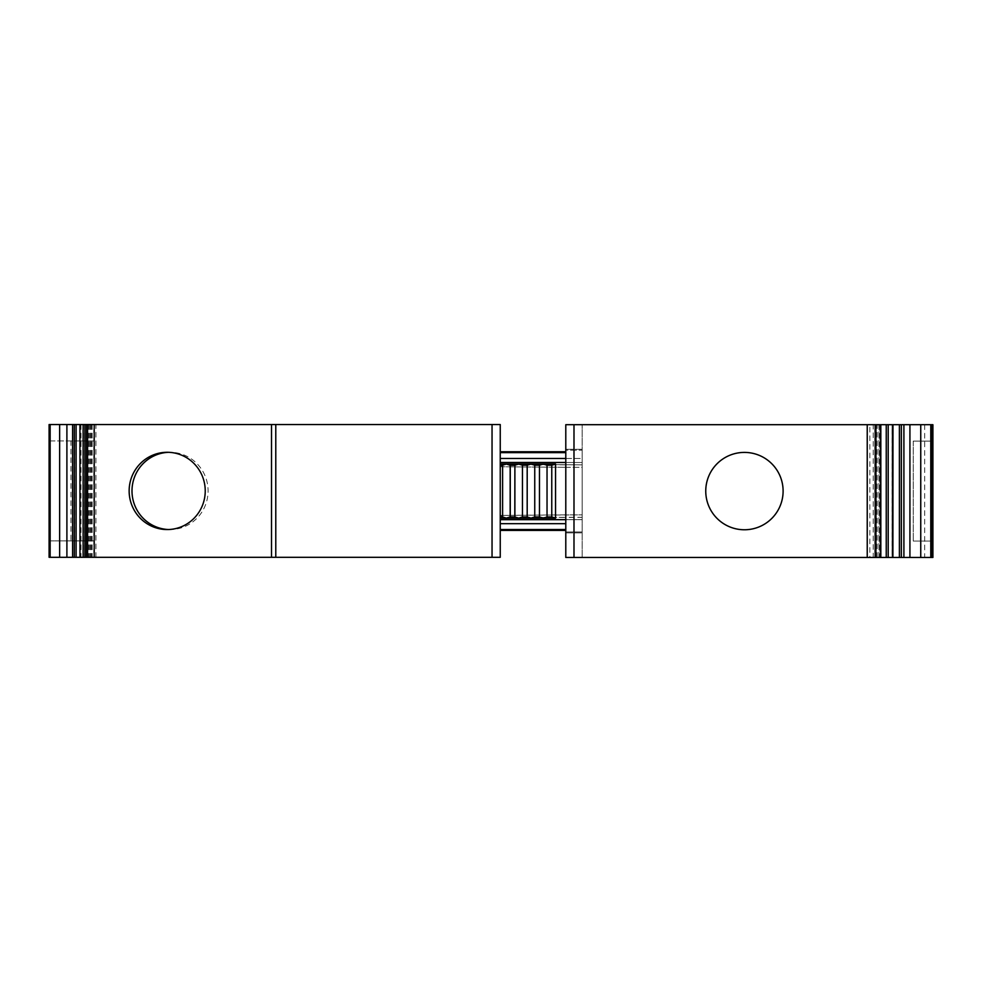 <?xml version="1.0" encoding="UTF-8"?>
<svg xmlns="http://www.w3.org/2000/svg" width="982" height="982" viewBox="0 0 982 982"><rect width="100%" height="100%" fill="white"/><g stroke="black" fill="none" stroke-linecap="round" stroke-linejoin="round"><path stroke-width="0.74" stroke-dasharray="4.91 3.68" d="M87.017 557.297L93.781 557.297L87.017 557.297M49.1 557.297L500.243 557.297M79.935 424.543L83.31 424.543L83.31 557.297M87.116 557.297L87.116 424.543L83.31 424.543M86.453 424.543L95.929 424.543L95.929 557.297M92.136 424.543L92.136 557.297M87.116 424.543L79.972 424.543M95.929 424.543L86.526 424.543M500.243 424.543L49.1 424.543M93.781 424.543L87.017 424.543L93.781 424.543L93.781 557.297M90.516 424.543L90.516 557.297M565.792 462.497L582.179 462.497L582.179 519.662L582.179 462.497L500.243 462.497L500.243 464.044L506.381 464.044L500.243 465.947L500.243 530.415L500.243 451.745L500.243 452.641L565.792 452.641L565.792 450.186L565.792 452.641M500.243 462.497L500.243 452.641M500.243 465.947L500.243 464.044M506.381 464.044L555.554 464.044L551.761 465.21L547.035 465.21L543.255 464.044L539.474 465.21L534.748 465.21L530.967 464.044L527.187 465.21L522.461 465.21L518.68 464.044L514.887 465.21L510.161 465.21L506.381 464.044M500.243 518.128L555.554 518.128L551.761 516.949L547.035 516.949L543.255 518.128L539.474 516.949L539.474 465.21M582.179 557.457L582.179 424.703L582.179 557.457L565.792 557.457L582.179 557.457M500.243 519.662L582.179 519.662L582.179 531.986L582.179 519.662L565.792 519.662M582.179 531.986L582.179 532.87L582.179 531.986L565.792 531.986L565.792 529.531L565.792 532.87L565.792 531.986L582.179 531.986M565.792 458.471L582.179 458.471L582.179 462.497L582.179 450.186L582.179 458.471L500.243 458.471M582.179 450.186L582.179 449.29L582.179 450.186L565.792 450.186L565.792 449.29L565.792 450.186L582.179 450.186M565.792 424.703L565.792 557.457L565.792 424.703L582.179 424.703L565.792 424.703L565.792 557.457L932.9 557.457L932.9 424.703L565.792 424.703M879.749 557.457L877.184 557.457L880.829 557.457L878.878 557.457L878.878 424.703L873.231 424.703L873.231 557.457L879.835 557.457L879.835 424.703L873.231 424.703M873.231 557.457L878.878 557.457M886.378 557.457L892.037 557.457L892.037 424.703L886.378 424.703L886.378 557.457L892.896 557.457M892.982 557.457L892.037 557.457M869.843 557.457L875.919 557.457L869.843 557.457L869.843 424.703L875.919 424.703L869.843 424.703M877.184 557.457L877.184 424.703L879.749 424.703M892.037 424.703L892.982 424.703M892.896 424.703L886.378 424.703M878.878 424.703L877.184 424.703M932.9 541.07L932.9 441.102L932.9 541.07L913.235 541.07L932.9 541.07M913.235 441.102L913.235 541.07L913.235 441.102L932.9 441.102L913.235 441.102M783.108 491.086A38.679 38.679 0 0 0 744.43 452.407A38.679 38.679 0 0 0 705.751 491.086A38.679 38.679 0 0 0 744.43 529.764A38.679 38.679 0 0 0 783.108 491.086M565.792 530.415L565.792 529.531L565.792 530.415L500.243 530.415M565.792 532.87L582.179 532.87L565.792 532.87M582.179 449.29L565.792 449.29L582.179 449.29M500.243 451.745L565.792 451.745M500.243 516.213L506.381 518.128L510.161 516.949L514.887 516.949L514.887 465.21M522.461 465.21L522.461 516.949L518.68 518.128L514.887 516.949M522.461 516.949L527.187 516.949L530.967 518.128L534.748 516.949L539.474 516.949M75.737 540.898L75.737 440.93L93.867 440.93L93.867 540.898L50.131 540.898L70.962 540.898L70.962 440.93L93.867 440.93M70.962 440.93L50.131 440.93L50.131 540.898M50.131 440.93L75.737 440.93M70.962 540.898L93.867 540.898M168.609 529.531A38.642 38.053 -90 0 0 208.086 490.914A38.642 38.053 -90 0 0 168.609 452.309M565.792 517.305L565.792 514.85L565.792 517.305L582.179 517.305L582.179 514.85L582.179 517.305L500.243 517.87L500.243 515.415L500.243 517.87L565.792 517.305L500.243 517.87M500.243 466.745L565.792 467.322L500.243 466.745L500.243 464.29L582.179 464.854L500.243 464.29L500.243 515.415L582.179 514.85L582.179 467.322L582.179 514.85L565.792 514.85L565.792 464.854L500.243 464.29M500.243 515.415L565.792 514.85L565.792 467.322L582.179 467.322L582.179 464.854L582.179 467.322L565.792 467.322L565.792 464.854M80.99 424.543L80.99 557.297M89.804 424.543L89.804 557.297M88.797 424.543L88.797 557.297M555.554 464.044L555.554 518.128M878.951 424.703L878.951 557.457M573.991 557.457L573.991 424.703M924.7 424.703L924.7 557.457M892.098 424.703L892.098 557.457M500.243 523.688L565.792 523.688M500.243 529.531L565.792 529.531M510.161 516.949L510.161 465.21M502.6 465.21L502.6 516.949M527.187 465.21L527.187 516.949M534.748 516.949L534.748 465.21M547.035 465.21L547.035 516.949M551.761 465.21L551.761 516.949M492.043 557.297L492.043 424.543M91.498 424.543L91.498 557.297M83.421 424.543L83.421 557.297M49.468 424.543L49.468 557.297M88.761 424.543L88.761 557.297M879.835 424.703L879.835 557.457M170.033 452.285L167.185 452.285M170.033 529.556L167.185 529.556"/><path stroke-width="1.47" d="M72.594 557.297L72.594 424.543L79.935 424.543L79.972 557.297L49.1 557.297L49.1 424.543L49.468 557.297M83.126 557.297L79.972 557.297L79.935 424.543L87.14 424.543L87.14 557.297L83.126 557.297L83.126 424.543M86.453 557.297L86.526 424.543L86.453 557.297M275.782 557.297L275.782 424.543L500.243 424.543L500.243 557.297L87.14 557.297M50.143 557.297L50.143 424.543L72.594 424.543M50.143 424.543L49.468 424.543M275.782 424.543L87.14 424.543M205.238 490.914A38.642 38.053 -90 0 0 167.185 452.285A38.642 38.053 -90 0 0 129.145 490.914A38.642 38.053 -90 0 0 167.185 529.556A38.642 38.053 -90 0 0 205.238 490.914M500.243 557.297L500.243 529.531L565.792 529.531M502.6 516.949L502.6 465.21L500.243 465.947L500.243 518.128L506.381 518.128L500.243 516.213L500.243 424.543M565.792 519.662L500.243 519.662L500.243 518.128M500.243 519.662L500.243 529.531M875.637 557.457L565.792 557.457L565.792 424.703L903.906 424.703L903.906 557.457L875.637 557.457L875.637 424.703M892.896 557.457L892.982 424.703L892.896 557.457M903.906 424.703L909.921 424.703L909.921 557.457L903.906 557.457M909.921 557.457L932.065 557.457L932.065 424.703L932.9 424.703L932.9 557.457L932.065 557.457M932.065 424.703L930.776 424.703L930.776 557.457M909.921 424.703L930.776 424.703M783.108 491.086A38.679 38.679 0 0 0 744.43 452.407A38.679 38.679 0 0 0 705.751 491.086A38.679 38.679 0 0 0 744.43 529.764A38.679 38.679 0 0 0 783.108 491.086M920.748 424.703L920.748 557.457M500.243 530.415L565.792 530.415M500.243 464.044L518.68 464.044L514.887 465.21L514.887 516.949L510.259 516.839L506.381 518.128L555.554 518.128L551.761 516.949L547.035 516.949L543.255 518.128L539.474 516.949L534.748 516.949L534.748 465.21L539.474 465.21L543.255 464.044L555.554 464.044L555.554 518.128M534.748 465.21L530.967 464.044L527.187 465.21L522.461 465.21L518.68 464.044L543.255 464.044L547.035 465.21L551.761 465.21L555.554 464.044M527.187 465.21L527.187 516.949L522.461 516.949L518.68 518.128L514.887 516.949M527.187 516.949L530.967 518.128L534.748 516.949M514.887 465.21L514.801 516.839M502.6 465.21L506.381 464.044L510.259 465.321L514.801 465.321M500.243 451.745L565.792 451.745M168.609 452.309A38.642 38.053 -90 0 0 131.993 490.914A38.642 38.053 -90 0 0 168.609 529.531M59.632 557.297L59.632 424.543M74.313 424.543L74.313 557.297M76.093 424.543L76.093 557.297M84.918 424.543L84.918 557.297M87.57 557.297L87.57 424.543M94.211 557.297L94.211 424.543M271.523 557.297L271.523 424.543M492.043 424.543L492.043 557.297M899.389 424.703L899.389 557.457M901.341 424.703L901.341 557.457M875.146 557.457L875.146 424.703M880.658 424.703L880.658 557.457M867.229 557.457L867.229 424.703M573.991 557.457L573.991 424.703M888.194 424.703L888.194 557.457M886.243 424.703L886.243 557.457M500.243 523.688L565.792 523.688M500.243 458.471L565.792 458.471M500.243 452.641L565.792 452.641M500.243 462.497L565.792 462.497M522.461 465.21L522.461 516.949M510.259 465.321L510.259 516.839M510.161 465.21L510.161 516.949M539.474 516.949L539.474 465.21M547.035 465.21L547.035 516.949M551.761 465.21L551.761 516.949M66.899 424.543L66.899 557.297M87.017 424.543L87.017 557.297M875.919 557.457L875.919 424.703M880.829 424.703L880.829 557.457"/></g></svg>
